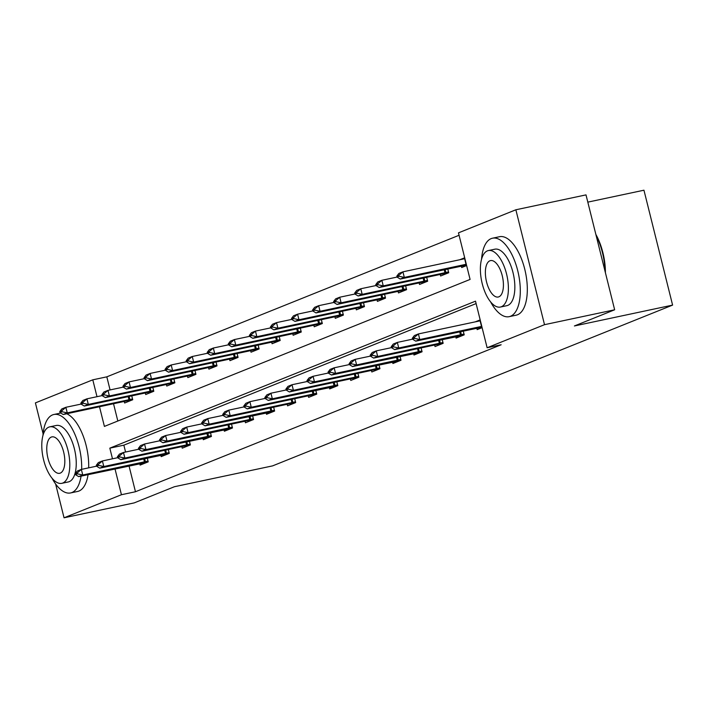 <?xml version="1.0" encoding="UTF-8"?>
<svg xmlns="http://www.w3.org/2000/svg" width="708" height="708" viewBox="0 0 708 708"><rect width="100%" height="100%" fill="white"/><g stroke="black" fill="none" stroke-linecap="round" stroke-linejoin="round"><path stroke-width="1.06" d="M587.808 202.134L643.953 190.204L672.6 305.104L272.615 465.873L174.425 486.723L134.184 502.901L64.047 517.796L55.622 483.998M43.108 433.792L35.4 402.896L92.792 379.824L96.996 396.692M459.076 235.268L106.82 376.842L92.792 379.824M99.518 406.808L104.403 426.411L470.085 279.43L458.474 232.852L515.866 209.78L544.514 324.68L487.122 347.752L475.51 301.166L109.828 448.146L112.483 458.802M544.514 324.68L614.65 309.785L586.003 194.886L515.866 209.78M106.82 376.842L110.076 389.922M113.546 403.826L117.829 421.012M124.272 401.551L124.635 403.002L132.732 399.746L131.785 395.958M145.335 393.082L145.698 394.533L153.795 391.276L152.857 387.488M166.398 384.612L166.761 386.064L174.867 382.807L173.92 379.028M187.47 376.152L187.832 377.603L195.93 374.346L194.983 370.558M208.533 367.682L208.895 369.134L216.993 365.877L216.055 362.089M229.596 359.213L229.958 360.664L238.065 357.407L237.118 353.619M250.667 350.743L251.03 352.195L259.128 348.938L258.181 345.159M271.73 342.283L272.093 343.734L280.191 340.477L279.253 336.689M292.793 333.813L293.156 335.265L301.263 332.008L300.316 328.22M313.865 325.344L314.228 326.795L322.326 323.538L321.379 319.759M334.928 316.883L335.291 318.334L343.389 315.078L342.451 311.29M355.991 308.414L356.354 309.865L364.461 306.608L363.514 302.82M377.063 299.944L377.426 301.396L385.524 298.139L384.577 294.351M398.126 291.475L398.489 292.926L406.587 289.669L405.649 285.89M419.189 283.014L419.552 284.466L427.659 281.209L426.712 277.421M440.261 274.545L440.624 275.996L448.722 272.739L447.783 268.952M461.324 266.075L461.687 267.527L466.625 265.544M464.687 257.783L459.793 259.748M129.033 465.935L135.467 491.75L501.149 344.769L487.122 347.752M476.112 303.582L123.856 445.164L125.564 452.031M139.75 463.66L140.113 465.112L148.22 461.855L147.273 458.067M160.822 455.191L161.185 456.642L169.283 453.385L168.345 449.598M181.885 446.721L182.248 448.173L190.355 444.916L189.408 441.137M202.948 438.261L203.311 439.712L211.418 436.455L210.471 432.668M224.02 429.791L224.383 431.243L232.481 427.986L231.543 424.198M245.083 421.322L245.446 422.773L253.553 419.517L252.606 415.729M266.146 412.853L266.509 414.304L274.615 411.047L273.669 407.268M287.218 404.392L287.581 405.843L295.679 402.587L294.74 398.799M308.281 395.922L308.644 397.374L316.75 394.117L315.803 390.329M329.344 387.453L329.707 388.904L337.813 385.648L336.866 381.869M350.416 378.992L350.779 380.444L358.876 377.187L357.938 373.399M371.479 370.523L371.842 371.974L379.948 368.718L379.001 364.93M392.551 362.054L392.905 363.505L401.011 360.248L400.064 356.46M413.614 353.584L413.976 355.035L422.074 351.779L421.136 348M434.677 345.123L435.039 346.575L443.146 343.318L442.199 339.53M455.748 336.654L456.102 338.105L464.209 334.849L463.262 331.061M476.811 328.185L477.174 329.636L482.113 327.654M480.174 319.892L475.272 321.857M614.65 309.785L574.409 325.963L672.6 305.104M135.467 491.75L121.44 494.724L64.047 517.796M115.006 468.917L121.44 494.724M123.856 445.164L109.828 448.146M75.243 473.732L75.482 474.661L77.499 473.847L77.269 472.917L75.243 473.732L77.296 471.032L81.349 469.404L82.748 474.997L148.016 461.058M77.269 472.917L81.349 469.404L96.536 466.183M146.883 462.386L78.694 476.626L82.748 474.997L77.499 473.847M75.482 474.661L78.694 476.626M102.12 395.604L86.934 398.834L88.323 404.418L84.27 406.047L81.057 404.091L83.084 403.277L82.854 402.339L80.827 403.153L81.057 404.091L65.862 407.295L67.26 412.888L63.207 414.516L132.706 399.631M61.782 410.808L59.755 411.622L59.994 412.552L62.021 411.737L61.782 410.808L65.862 407.295L61.817 408.923L59.755 411.622M132.538 398.949L67.26 412.888L62.021 411.737M63.207 414.516L59.994 412.552M81.659 469.342A40.108 17.974 -102 0 0 53.905 414.49A40.108 17.974 -102 0 0 52.56 414.897A40.108 17.974 -102 0 0 42.949 435.553M52.003 478.157A40.108 17.974 -102 0 0 70.57 492.945A40.108 17.974 -102 0 0 71.915 492.538A40.108 17.974 -102 0 0 81.057 476.121M70.57 492.945L77.588 491.458A40.108 17.974 -102 0 0 78.933 491.051A40.108 17.974 -102 0 0 88.066 474.634M49.79 426.844L56.242 425.473A28.878 12.939 78 0 1 74.659 449.925A28.878 12.939 78 0 1 69.207 481.67A28.878 12.939 78 0 1 68.233 481.962L61.782 483.334A28.878 12.939 -102 0 0 62.755 483.042A28.878 12.939 -102 0 0 68.207 451.297A28.878 12.939 -102 0 0 49.79 426.844A28.878 12.939 -102 0 0 48.817 427.136A28.878 12.939 -102 0 0 43.374 458.881A28.878 12.939 -102 0 0 61.782 483.334M60.277 473.103A18.612 8.337 -102 0 0 63.791 452.642A18.612 8.337 -102 0 0 51.923 436.889A18.612 8.337 -102 0 0 51.295 437.075A18.612 8.337 -102 0 0 47.781 457.527A18.612 8.337 -102 0 0 59.649 473.289A18.612 8.337 -102 0 0 60.277 473.103M88.677 467.855A40.108 17.974 -102 0 0 66.756 413.764M490.6 301.874A40.108 17.974 -102 0 0 509.176 316.662A40.108 17.974 -102 0 0 510.521 316.255A40.108 17.974 -102 0 0 518.088 272.173A40.108 17.974 -102 0 0 492.511 238.207A40.108 17.974 -102 0 0 491.166 238.614A40.108 17.974 -102 0 0 481.555 259.261M509.176 316.662L516.185 315.175A40.108 17.974 -102 0 0 517.539 314.759A40.108 17.974 -102 0 0 525.106 270.677A40.108 17.974 -102 0 0 499.529 236.711L492.511 238.207M488.396 250.561L494.848 249.189A28.878 12.939 78 0 1 513.256 273.642A28.878 12.939 78 0 1 507.813 305.378A28.878 12.939 78 0 1 506.84 305.679L500.388 307.051A28.878 12.939 -102 0 0 501.361 306.75A28.878 12.939 -102 0 0 506.804 275.014A28.878 12.939 -102 0 0 488.396 250.561A28.878 12.939 -102 0 0 487.423 250.853A28.878 12.939 -102 0 0 481.971 282.589A28.878 12.939 -102 0 0 500.388 307.051M498.883 296.811A18.612 8.337 -102 0 0 502.397 276.359A18.612 8.337 -102 0 0 490.529 260.597A18.612 8.337 -102 0 0 489.901 260.792A18.612 8.337 -102 0 0 486.387 281.244A18.612 8.337 -102 0 0 498.255 297.006A18.612 8.337 -102 0 0 498.883 296.811M605.004 271.093A40.108 17.974 -102 0 0 596.18 235.702M595.853 234.41A39.144 17.541 78 0 1 605.402 272.686M96.315 465.262L96.545 466.2L98.571 465.386L98.332 464.448L96.315 465.262L98.368 462.572L102.412 460.943L103.811 466.528L169.088 452.589M98.332 464.448L102.412 460.943L117.608 457.713L119.634 456.917L119.404 455.987L117.378 456.802L117.608 457.731L120.82 459.696L190.319 444.81M167.955 453.916L99.757 468.156L103.811 466.528L98.571 465.386M96.545 466.2L99.757 468.156M117.378 456.802L119.431 454.102L123.484 452.474L124.873 458.067L190.151 444.12M119.404 455.987L123.484 452.474L138.671 449.244M119.634 456.917L124.873 458.067L120.82 459.696M84.27 406.047L153.769 391.161M153.601 390.48L88.323 404.418L83.084 403.277M80.827 403.153L82.88 400.462L86.934 398.834L82.854 402.339M165.318 370.204L150.131 373.435L151.521 379.019L147.468 380.647L144.255 378.691L146.282 377.877L146.052 376.939L144.025 377.753L144.255 378.691L129.06 381.895L130.458 387.488L126.405 389.117L123.192 387.152L125.219 386.338L124.98 385.409L122.953 386.223L123.192 387.152L107.997 390.365L109.386 395.958L105.342 397.586L174.841 382.701M103.917 393.878L101.89 394.692L102.12 395.622L104.147 394.807L103.917 393.878L107.997 390.365L103.943 391.993L101.89 394.692M174.664 382.01L109.386 395.958L104.147 394.807M105.342 397.586L102.12 395.622M138.441 448.332L138.679 449.261L140.697 448.447L140.467 447.518L138.441 448.332L140.494 445.633L144.547 444.005L145.945 449.598L211.214 435.659M140.467 447.518L144.547 444.005L159.734 440.783M210.081 436.986L141.892 451.226L145.945 449.598L140.697 448.447M138.679 449.261L141.892 451.226M159.512 439.863L159.743 440.801L161.769 439.987L161.539 439.049L159.512 439.863L161.566 437.172L165.61 435.544L167.008 441.128L232.286 427.19M161.539 439.049L165.61 435.544L180.806 432.314L182.832 431.517L182.602 430.588L180.575 431.402L180.806 432.331L184.018 434.287L253.517 419.41M231.153 428.517L162.955 442.757L167.008 441.128L161.769 439.987M159.743 440.801L162.955 442.757M180.575 431.402L182.629 428.703L186.682 427.074L188.071 432.668L253.349 418.72M182.602 430.588L186.682 427.074L201.868 423.844M182.832 431.517L188.071 432.668L184.018 434.287M126.405 389.117L195.904 374.231M195.735 373.55L130.458 387.488L125.219 386.338M122.953 386.223L125.015 383.524L129.06 381.895L124.98 385.409M147.468 380.647L216.967 365.762M216.798 365.08L151.521 379.019L146.282 377.877M144.025 377.753L146.078 375.063L150.131 373.435L146.052 376.939M228.516 344.805L213.329 348.026L214.719 353.619L210.665 355.248L207.453 353.283L209.48 352.469L209.249 351.54L207.223 352.354L207.453 353.283L192.257 356.496L193.656 362.089L189.602 363.717L186.39 361.753L188.417 360.938L188.178 360.009L186.16 360.823L186.39 361.753L171.194 364.965L172.584 370.558L168.539 372.178L238.038 357.301M167.115 368.479L165.088 369.293L165.318 370.222L167.345 369.408L167.115 368.479L171.194 364.965L167.141 366.594L165.088 369.293M237.861 356.611L172.584 370.558L167.345 369.408M168.539 372.178L165.318 370.222M189.602 363.717L259.101 348.832M258.933 348.141L193.656 362.089L188.417 360.938M186.16 360.823L188.213 358.124L192.257 356.496L188.178 360.009M210.665 355.248L280.164 340.362M279.996 339.681L214.719 353.619L209.48 352.469M207.223 352.354L209.276 349.655L213.329 348.026L209.249 351.54M291.714 319.405L276.527 322.627L277.917 328.22L273.863 329.848L270.651 327.884L272.677 327.069L272.447 326.14L270.421 326.954L270.651 327.884L255.455 331.096L256.854 336.689L252.8 338.318L249.588 336.353L251.614 335.539L251.375 334.61L249.358 335.424L249.588 336.353L234.392 339.566L235.782 345.15L231.737 346.778L301.236 331.902M230.312 343.07L228.286 343.884L228.516 344.823L230.542 344.008L230.312 343.07L234.392 339.566L230.339 341.194L228.286 343.884M301.059 331.211L235.782 345.15L230.542 344.008M231.737 346.778L228.516 344.823M252.8 338.318L322.299 323.432M322.131 322.742L256.854 336.689L251.614 335.539M249.358 335.424L251.411 332.725L255.455 331.096L251.375 334.61M273.863 329.848L343.362 314.963M343.194 314.281L277.917 328.22L272.677 327.069M270.421 326.954L272.474 324.255L276.527 322.627L272.447 326.14M312.777 310.936L297.59 314.166L298.98 319.75L294.935 321.379L364.434 306.493M293.51 317.671L291.484 318.485L291.714 319.423L293.74 318.609L293.51 317.671L297.59 314.166L293.537 315.795L291.484 318.485M364.257 305.812L298.98 319.75L293.74 318.609M294.935 321.379L291.714 319.423M333.849 302.466L318.653 305.697L320.051 311.29L315.998 312.918L385.497 298.033M314.573 309.21L312.555 310.024L312.786 310.954L314.812 310.139L314.573 309.21L318.653 305.697L314.609 307.325L312.555 310.024M385.329 297.342L320.051 311.29L314.812 310.139M315.998 312.918L312.786 310.954M397.046 277.067L381.851 280.297L383.249 285.882L379.196 287.51L375.983 285.554L378.01 284.74L377.771 283.802L375.753 284.616L375.983 285.554L360.788 288.758L362.177 294.351L358.133 295.979L354.912 294.015L356.938 293.201L356.708 292.271L354.681 293.085L354.912 294.015L339.725 297.227L341.114 302.82L337.061 304.449L406.56 289.563M335.645 300.741L333.618 301.555L333.849 302.484L335.875 301.67L335.645 300.741L339.725 297.227L335.672 298.856L333.618 301.555M406.392 288.873L341.114 302.82L335.875 301.67M337.061 304.449L333.849 302.484M358.133 295.979L427.632 281.094M427.455 280.412L362.177 294.351L356.938 293.201M354.681 293.085L356.735 290.386L360.788 288.758L356.708 292.271M201.638 422.933L201.877 423.862L203.895 423.048L203.665 422.118L201.638 422.933L203.692 420.233L207.745 418.605L209.143 424.198L274.412 410.251M203.665 422.118L207.745 418.605L222.931 415.384L224.967 414.578L224.737 413.649L222.71 414.463L222.94 415.392L226.153 417.357L295.652 402.471M273.279 411.587L205.09 425.827L209.143 424.198L203.895 423.048M201.877 423.862L205.09 425.827M222.71 414.463L224.763 411.764L228.808 410.136L230.206 415.729L295.484 401.79M224.737 413.649L228.808 410.136L244.003 406.914L246.03 406.118L245.8 405.18L243.773 405.994L244.003 406.932L247.216 408.888L316.715 394.011M224.967 414.578L230.206 415.729L226.153 417.357M243.773 405.994L245.826 403.303L249.88 401.675L251.269 407.259L316.547 393.321M245.8 405.18L249.88 401.675L265.066 398.445M246.03 406.118L251.269 407.259L247.216 408.888M264.836 397.533L265.075 398.462L267.093 397.648L266.863 396.719L264.836 397.533L266.889 394.834L270.943 393.206L272.341 398.799L337.61 384.851M266.863 396.719L270.943 393.206L286.129 389.984L288.165 389.179L287.935 388.25L285.908 389.064L286.138 389.993L289.351 391.958L358.85 377.072M336.477 386.187L268.288 400.427L272.341 398.799L267.093 397.648M265.075 398.462L268.288 400.427M285.908 389.064L287.961 386.364L292.006 384.736L293.404 390.329L358.682 376.391M287.935 388.25L292.006 384.736L307.201 381.515L309.228 380.718L308.998 379.78L306.971 380.594L307.201 381.532L310.423 383.488L379.913 368.603M288.165 389.179L293.404 390.329L289.351 391.958M306.971 380.594L309.024 377.904L313.078 376.275L314.467 381.86L379.745 367.921M308.998 379.78L313.078 376.275L328.264 373.045M309.228 380.718L314.467 381.86L310.423 383.488M328.034 372.134L328.273 373.063L330.291 372.249L330.061 371.319L328.034 372.134L330.087 369.434L334.141 367.806L335.539 373.399L400.808 359.452M330.061 371.319L334.141 367.806L349.327 364.576M399.675 360.788L331.486 375.028L335.539 373.399L330.291 372.249M328.273 373.063L331.486 375.028M349.106 363.664L349.336 364.593L351.363 363.779L351.133 362.85L349.106 363.664L351.159 360.965L355.204 359.337L356.602 364.93L421.88 350.982M351.133 362.85L355.204 359.337L370.399 356.115L372.426 355.31L372.196 354.381L370.169 355.195L370.399 356.124L373.62 358.089L443.111 343.203M420.747 352.319L352.549 366.558L356.602 364.93L351.363 363.779M349.336 364.593L352.549 366.558M370.169 355.195L372.222 352.495L376.275 350.876L377.665 356.46L442.942 342.522M372.196 354.381L376.275 350.876L391.462 347.646M372.426 355.31L377.665 356.46L373.62 358.089M391.232 346.725L391.471 347.663L393.489 346.849L393.259 345.911L391.232 346.725L393.285 344.035L397.338 342.406L398.737 347.991L464.005 334.052M393.259 345.911L397.338 342.406L412.525 339.176L414.561 338.38L414.33 337.451L412.304 338.265L412.534 339.194L415.746 341.159L482.006 327.22M462.873 335.388L394.683 349.619L398.737 347.991L393.489 346.849M391.471 347.663L394.683 349.619M379.196 287.51L448.695 272.633M448.527 271.943L383.249 285.882L378.01 284.74M375.753 284.616L377.806 281.926L381.851 280.297L377.771 283.802M412.304 338.265L414.357 335.565L418.401 333.937L419.8 339.53L481.794 326.361M414.33 337.451L418.401 333.937L480.396 320.768M414.561 338.38L419.8 339.53L415.746 341.159M464.908 258.659L402.923 271.828L404.312 277.421L400.259 279.049L466.519 265.111M398.843 275.341L396.816 276.155L397.046 277.085L399.073 276.27L398.843 275.341L402.923 271.828L398.87 273.456L396.816 276.155M466.306 264.252L404.312 277.421L399.073 276.27M400.259 279.049L397.046 277.085M145.379 461.687L144.618 458.634M144.467 461.89L143.697 458.828M146.512 462.413L148.193 461.74M128.21 396.719L128.98 399.781M129.13 396.524L129.891 399.577M166.442 453.217L165.681 450.164M165.53 453.421L164.769 450.359M167.584 453.952L169.256 453.27M187.505 444.748L186.744 441.695M186.593 444.951L185.832 441.889M149.282 388.25L150.043 391.312M150.193 388.055L150.954 391.108M170.345 379.78L171.106 382.842M171.265 379.585L172.026 382.639M208.577 436.278L207.816 433.234M207.665 436.491L206.895 433.429M209.71 437.013L211.391 436.34M229.64 427.818L228.879 424.765M228.728 428.021L227.967 424.959M230.781 428.552L232.454 427.871M250.703 419.348L249.942 416.295M249.791 419.552L249.03 416.49M191.408 371.319L192.178 374.382M192.328 371.125L193.089 374.169M212.48 362.85L213.241 365.912M213.391 362.655L214.152 365.709M233.543 354.381L234.304 357.443M234.463 354.186L235.224 357.239M254.606 345.92L255.376 348.982M255.526 345.725L256.287 348.77M275.678 337.451L276.439 340.513M276.589 337.256L277.35 340.309M296.74 328.981L297.502 332.043M297.661 328.786L298.422 331.84M317.804 320.512L318.573 323.574M318.724 320.317L319.485 323.37M338.875 312.051L339.636 315.113M339.787 311.856L340.548 314.901M359.938 303.582L360.699 306.644M360.859 303.387L361.62 306.44M381.01 295.112L381.771 298.174M381.922 294.917L382.683 297.971M402.073 286.651L402.834 289.714M402.985 286.457L403.746 289.501M423.136 278.182L423.897 281.244M424.057 277.987L424.818 281.041M271.775 410.879L271.014 407.835M270.863 411.091L270.093 408.029M272.907 411.614L274.589 410.941M292.838 402.418L292.077 399.365M291.926 402.622L291.165 399.56M313.901 393.949L313.148 390.896M312.989 394.152L312.228 391.09M334.973 385.479L334.211 382.426M334.061 385.683L333.291 382.621M336.105 386.214L337.787 385.541M356.036 377.019L355.274 373.966M355.124 377.222L354.363 374.16M377.099 368.549L376.346 365.496M376.187 368.753L375.426 365.691M398.17 360.08L397.409 357.027M397.259 360.284L396.489 357.221M399.303 360.815L400.985 360.142M419.233 351.611L418.472 348.566M418.322 351.823L417.561 348.761M420.375 352.345L422.048 351.672M440.296 343.15L439.544 340.097M439.385 343.353L438.624 340.291M461.368 334.68L460.607 331.627M460.457 334.884L459.687 331.822M462.501 335.415L464.183 334.742M444.208 269.713L444.969 272.775M445.12 269.518L445.881 272.571M481.52 326.423L480.121 320.83M464.643 258.721L466.032 264.314M53.905 414.49L60.773 413.029"/></g></svg>
